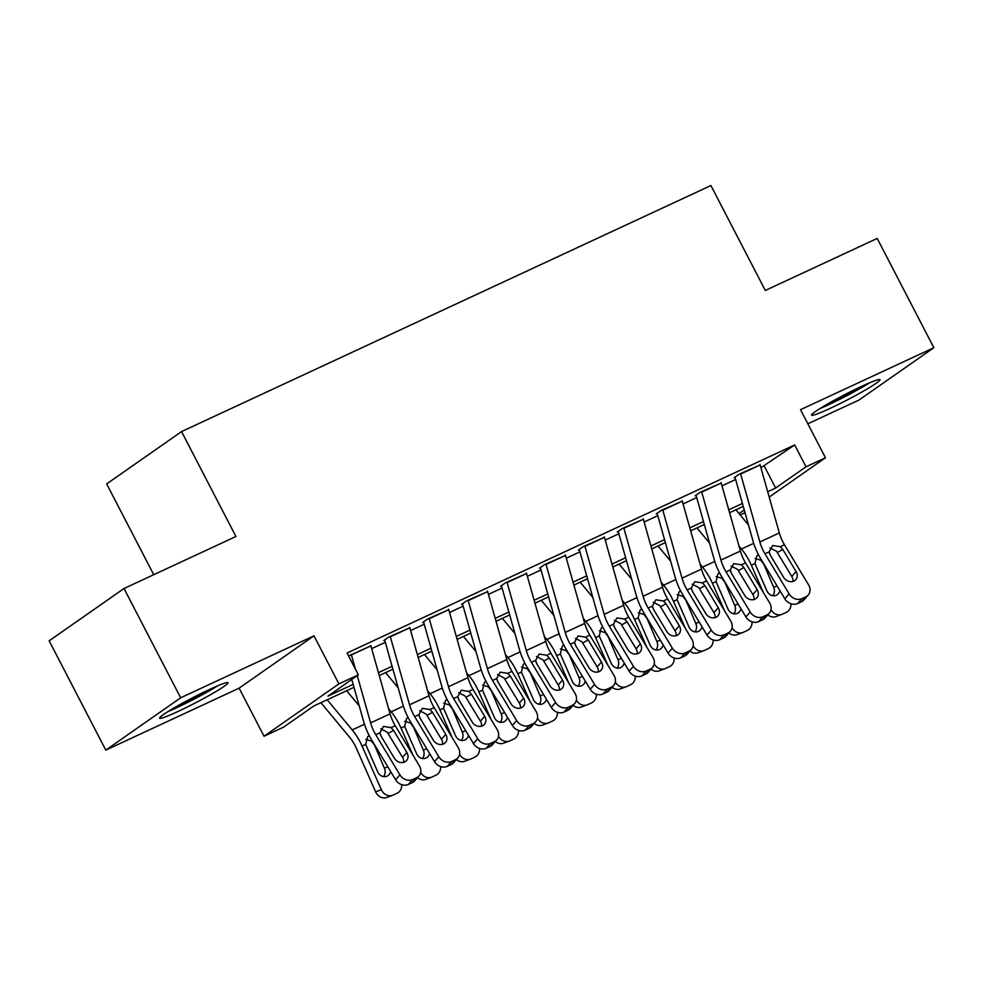 <?xml version="1.0" encoding="UTF-8"?>
<svg xmlns="http://www.w3.org/2000/svg" width="983" height="983" viewBox="0 0 983 983"><rect width="100%" height="100%" fill="white"/><g stroke="black" fill="none" stroke-linecap="round" stroke-linejoin="round"><path stroke-width="1.47" d="M178.046 711.459A38.509 2.912 152.6 0 0 228.019 682.706A38.509 2.912 152.6 0 0 209.612 689.402A38.509 2.912 152.6 0 0 159.639 718.155A38.509 2.912 152.6 0 0 178.046 711.459M830.033 408.424A38.509 2.912 152.6 0 0 880.006 379.671A38.509 2.912 152.6 0 0 861.6 386.368A38.509 2.912 152.6 0 0 811.626 415.121A38.509 2.912 152.6 0 0 830.033 408.424M353.991 687.314L313.847 705.966L283.497 727.187L264.034 736.23L338.902 683.898L358.365 674.854L328.015 696.075L353.155 684.377M239.115 688.149L313.982 635.817L180.663 697.783L124.018 588.51L49.15 640.83L105.795 750.115L239.115 688.149L264.034 736.23M153.741 574.699L106.68 483.919L181.548 431.586L710.918 185.541L765.302 290.452L877.205 238.439L933.85 347.712L800.531 409.678L825.462 457.759L769.197 497.079M807.854 423.796L858.982 400.044L933.85 347.712M745.003 512.684L740.15 514.932M180.663 697.783L105.795 750.115M370.751 645.413A17.276 8.54 65.1 0 1 370.886 645.868L348.596 656.005M409.813 627.805L388.813 637.021L383.751 640.56M448.604 609.227A17.276 8.54 65.1 0 1 448.739 609.681L427.728 618.934L422.678 622.46M487.666 591.619L466.655 600.834L461.592 604.373M526.446 573.052A17.276 8.54 65.1 0 1 526.581 573.507L505.581 582.747L500.519 586.286M565.52 555.432L544.508 564.66L539.446 568.186M604.299 536.865A17.276 8.54 65.1 0 1 604.434 537.32L583.423 546.56L578.373 550.099M643.361 519.257L622.35 528.473L617.299 532.012M682.153 500.679A17.276 8.54 65.1 0 1 682.276 501.133L661.276 510.386L656.214 513.912M721.215 483.071L700.203 492.286L695.141 495.825M760.916 467.736L794.669 444.943L347.036 653.007L358.365 674.854M371.672 648.657L385.311 642.317M410.599 630.57L424.238 624.23M449.526 612.47L463.165 606.13M488.44 594.383L502.092 588.043M527.367 576.284L541.019 569.943M566.294 558.197L579.933 551.856M605.221 540.109L618.86 533.769M644.148 522.01L657.787 515.67M683.062 503.923L696.714 497.582M721.989 485.835L735.628 479.495M760.142 464.984L739.13 474.199L734.068 477.738M313.982 635.817L338.902 683.898M794.669 444.943L805.999 466.802L825.462 457.759M124.018 588.51L235.932 536.497L181.548 431.586M743.234 506.392L729.583 512.733M704.307 524.492L690.668 530.832M665.38 542.579L651.741 548.919M626.454 560.666L612.814 567.007M587.539 578.766L573.888 585.106M548.612 596.853L534.961 603.193M509.685 614.953L496.046 621.293M470.759 633.04L457.12 639.38M431.832 651.127L418.193 657.467M392.917 669.226L379.266 675.567M739.032 513.605L744.242 509.968M767.686 491.721L775.636 488.023L805.999 466.802M378.443 672.63L392.082 666.29M417.37 654.543L431.009 648.202M456.296 636.443L469.935 630.103M495.211 618.356L508.862 612.016M534.138 600.269L547.777 593.929M573.064 582.169L586.704 575.829M611.991 564.082L625.63 557.742M650.918 545.995L664.557 539.655M689.833 527.896L703.484 521.555M728.759 509.808L742.398 503.468M764.319 466.163L775.636 488.023M759.994 464.492A17.276 8.54 65.1 0 1 760.129 464.959L779.322 532.933A24.686 12.201 -114.9 0 0 784.459 544.754L808.591 584.897A9.879 8.392 41.5 0 1 808.21 595.047A9.879 8.392 41.5 0 1 805.814 596.828L801.919 598.635L797.618 603.513L801.501 601.707L805.814 596.828M735.014 477.296L752.99 540.957A37.035 18.308 -114.9 0 0 760.682 558.676L784.827 598.819L789.14 593.941A9.879 8.392 41.5 0 0 801.919 598.635M740.531 473.548A17.276 8.54 65.1 0 1 740.666 474.003L759.859 541.989A24.686 12.201 -114.9 0 0 764.995 553.798L789.14 593.941M792.888 581.457A7.901 6.709 41.5 0 0 791.782 576.431L776.533 551.303L770.021 547.949M797.618 603.513A9.879 8.392 -138.5 0 1 784.827 598.819M808.21 595.047L803.91 599.925A9.879 8.392 -138.5 0 1 801.501 601.707M780.256 546.695L782.812 549.472L796.083 571.553A7.901 6.709 -138.5 0 1 795.775 579.675A7.901 6.709 -138.5 0 1 793.859 581.1A7.901 6.709 -138.5 0 1 783.635 577.34L770.353 555.26L769.185 551.844L772.675 545.516L780.256 546.695L784.459 544.754M738.995 546.044L741.452 549.018A37.035 18.308 65.1 0 1 751.331 565.2L763.472 592.688M735.886 509.808L748.481 524.971M769.505 553.392A37.035 18.308 65.1 0 1 770.525 555.53M779.912 590.636A7.901 6.869 -110.5 0 1 776.324 595.219A7.901 6.869 -110.5 0 1 775.894 595.403A7.901 6.869 -110.5 0 1 766.912 590.894L754.944 563.529L756.873 555.764L758.212 554.904M790.996 603.759A9.879 8.577 69.5 0 1 786.253 612.372L782.357 614.178A9.879 8.577 69.5 0 1 781.817 614.4L776.091 616.538A9.879 8.577 -110.5 0 1 767.784 614.842M770.991 609.607A9.879 8.577 69.5 0 0 781.817 614.4M772.749 595.698A7.901 6.869 69.5 0 0 773.633 587.244L777.086 585.954M763.312 563.05L773.633 587.244M763.054 563.284L760.879 560.249L755.042 558.467M866.637 384.07A33.324 2.519 -27.4 0 1 830.34 403.448A33.324 2.519 -27.4 0 1 822.918 406.741M819.859 408.621A38.263 2.9 152.6 0 0 828.313 404.861A38.263 2.9 152.6 0 0 869.943 382.657M214.663 687.105A33.324 2.519 -27.4 0 1 170.944 709.775M167.872 711.643A38.263 2.9 152.6 0 0 217.968 685.692M721.067 482.592A17.276 8.54 65.1 0 1 721.203 483.046L740.396 551.033A24.686 12.201 -114.9 0 0 745.532 562.841L769.677 602.984A9.879 8.392 41.5 0 1 769.284 613.146A9.879 8.392 41.5 0 1 766.887 614.928L763.005 616.734L758.692 621.612L762.587 619.806L766.887 614.928M696.087 495.383L714.063 559.044A37.035 18.308 -114.9 0 0 721.755 576.763L745.9 616.906L750.213 612.028A9.879 8.392 41.5 0 0 763.005 616.734M701.604 491.635A17.276 8.54 65.1 0 1 701.739 492.09L720.932 560.077A24.686 12.201 -114.9 0 0 726.068 571.885L750.213 612.028M753.961 599.544A7.901 6.709 41.5 0 0 752.855 594.518L737.606 569.403L731.094 566.036M758.692 621.612A9.879 8.392 -138.5 0 1 745.9 616.906M769.284 613.146L764.983 618.024A9.879 8.392 -138.5 0 1 762.587 619.806M741.342 564.795L743.885 567.56L757.168 589.64A7.901 6.709 -138.5 0 1 756.861 597.762A7.901 6.709 -138.5 0 1 754.944 599.188A7.901 6.709 -138.5 0 1 744.709 595.428L731.426 573.347L730.258 569.943L733.76 563.603L741.342 564.795L745.532 562.841M662.689 509.722A17.276 8.54 65.1 0 1 662.812 510.177L682.276 501.133L701.481 569.12A24.686 12.201 -114.9 0 0 706.605 580.928L730.75 621.072A9.879 8.392 41.5 0 1 730.369 631.233A9.879 8.392 41.5 0 1 727.973 633.015L724.078 634.821L719.765 639.7L723.66 637.893L727.973 633.015M657.16 513.47L675.137 577.144A37.035 18.308 -114.9 0 0 682.829 594.85L706.974 635.006L711.287 630.128A9.879 8.392 41.5 0 0 724.078 634.821M662.812 510.177L682.018 578.164A24.686 12.201 -114.9 0 0 687.142 589.972L711.287 630.128M715.034 617.643A7.901 6.709 41.5 0 0 713.928 612.606L698.68 587.49L692.167 584.123M719.765 639.7A9.879 8.392 -138.5 0 1 706.974 635.006M730.369 631.233L726.056 636.112A9.879 8.392 -138.5 0 1 723.66 637.893M702.415 582.882L704.958 585.647L718.241 607.727A7.901 6.709 -138.5 0 1 717.934 615.862A7.901 6.709 -138.5 0 1 716.017 617.287A7.901 6.709 -138.5 0 1 705.782 613.515L692.499 591.434L691.332 588.031L694.834 581.69L702.415 582.882L706.605 580.928M643.226 518.766A17.276 8.54 65.1 0 1 643.361 519.233L662.554 587.207A24.686 12.201 -114.9 0 0 667.678 599.028L691.823 639.171A9.879 8.392 41.5 0 1 691.442 649.321A9.879 8.392 41.5 0 1 689.046 651.102L685.151 652.921L680.838 657.787L684.733 655.98L689.046 651.102M618.246 531.57L636.21 595.231A37.035 18.308 -114.9 0 0 643.914 612.95L668.059 653.093L672.36 648.215A9.879 8.392 41.5 0 0 685.151 652.921M623.763 527.822A17.276 8.54 65.1 0 1 623.898 528.276L643.091 596.263A24.686 12.201 -114.9 0 0 648.215 608.072L672.36 648.215M676.107 635.731A7.901 6.709 41.5 0 0 675.002 630.705L659.765 605.577L653.24 602.223M680.838 657.787A9.879 8.392 -138.5 0 1 668.059 653.093M691.442 649.321L687.129 654.199A9.879 8.392 -138.5 0 1 684.733 655.98M663.488 600.969L666.032 603.746L679.314 625.827A7.901 6.709 -138.5 0 1 679.007 633.949A7.901 6.709 -138.5 0 1 677.09 635.374A7.901 6.709 -138.5 0 1 666.855 631.614L653.584 609.534L652.405 606.118L655.907 599.79L663.488 600.969L667.678 599.028M584.836 545.909A17.276 8.54 65.1 0 1 584.971 546.364L604.434 537.32L623.627 605.307A24.686 12.201 -114.9 0 0 628.751 617.115L652.896 657.258A9.879 8.392 41.5 0 1 652.515 667.42A9.879 8.392 41.5 0 1 650.119 669.202L646.224 671.008L641.911 675.886L645.806 674.08L650.119 669.202M579.319 549.657L597.295 613.318A37.035 18.308 -114.9 0 0 604.987 631.037L629.132 671.18L633.433 666.302A9.879 8.392 41.5 0 0 646.224 671.008M584.971 546.364L604.164 614.35A24.686 12.201 -114.9 0 0 609.288 626.159L633.433 666.302M637.193 653.818A7.901 6.709 41.5 0 0 636.087 648.792L620.838 623.677L614.326 620.31M641.911 675.886A9.879 8.392 -138.5 0 1 629.132 671.18M652.515 667.42L648.202 672.298A9.879 8.392 -138.5 0 1 645.806 674.08M624.561 619.069L627.117 621.834L640.388 643.914A7.901 6.709 -138.5 0 1 640.08 652.036A7.901 6.709 -138.5 0 1 638.164 653.462A7.901 6.709 -138.5 0 1 627.94 649.702L614.658 627.621L613.49 624.217L616.98 617.877L624.561 619.069L628.751 617.115M700.068 564.144L702.526 567.105A37.035 18.308 65.1 0 1 712.417 583.3L724.557 610.775M696.972 527.896L709.554 543.071M730.578 571.479A37.035 18.308 65.1 0 1 731.598 573.63M740.985 608.735A7.901 6.869 -110.5 0 1 737.397 613.306A7.901 6.869 -110.5 0 1 736.98 613.49A7.901 6.869 -110.5 0 1 727.985 608.981L716.029 581.617L717.946 573.851L719.286 572.991M752.069 621.858A9.879 8.577 69.5 0 1 747.326 630.459L743.431 632.266A9.879 8.577 69.5 0 1 742.902 632.499L737.164 634.637A9.879 8.577 -110.5 0 1 728.858 632.941M732.077 627.707A9.879 8.577 69.5 0 0 742.902 632.499M733.822 613.785A7.901 6.869 69.5 0 0 734.706 605.331L738.159 604.041M724.385 581.137L734.706 605.331M724.127 581.371L721.952 578.336L716.115 576.566M661.141 582.231L663.611 585.204A37.035 18.308 65.1 0 1 673.49 601.387L685.63 628.862M658.045 545.995L670.627 561.158M691.651 589.567A37.035 18.308 65.1 0 1 692.671 591.717M702.059 626.822A7.901 6.869 -110.5 0 1 698.483 631.405A7.901 6.869 -110.5 0 1 698.053 631.577A7.901 6.869 -110.5 0 1 689.058 627.08L677.103 599.704L679.02 591.938L680.359 591.078M713.154 639.945A9.879 8.577 69.5 0 1 708.399 648.559L704.504 650.365A9.879 8.577 69.5 0 1 703.975 650.586L698.249 652.724A9.879 8.577 -110.5 0 1 689.931 651.029M693.15 645.794A9.879 8.577 69.5 0 0 703.975 650.586M694.895 631.872A7.901 6.869 69.5 0 0 695.792 623.419L699.245 622.141M685.47 599.237L695.792 623.419M685.2 599.458L683.025 596.423L677.189 594.654M622.214 600.318L624.684 603.292A37.035 18.308 65.1 0 1 634.563 619.474L646.703 646.961M619.118 564.082L631.7 579.245M652.737 607.666A37.035 18.308 65.1 0 1 653.744 609.804M663.132 644.909A7.901 6.869 -110.5 0 1 659.556 649.493A7.901 6.869 -110.5 0 1 659.126 649.677A7.901 6.869 -110.5 0 1 650.132 645.167L638.176 617.803L640.093 610.038L641.432 609.177M674.227 658.032A9.879 8.577 69.5 0 1 669.472 666.646L665.589 668.452A9.879 8.577 69.5 0 1 665.049 668.673L659.323 670.811A9.879 8.577 -110.5 0 1 651.004 669.116M654.223 663.881A9.879 8.577 69.5 0 0 665.049 668.673M655.968 649.972A7.901 6.869 69.5 0 0 656.865 641.518L660.318 640.228M646.544 617.324L656.865 641.518M646.273 617.557L644.098 614.522L638.274 612.741M583.3 618.418L585.757 621.379A37.035 18.308 65.1 0 1 595.637 637.574L607.777 665.049M580.191 582.169L592.774 597.345M613.81 625.753A37.035 18.308 65.1 0 1 614.817 627.904M624.217 663.009A7.901 6.869 -110.5 0 1 620.629 667.592A7.901 6.869 -110.5 0 1 620.199 667.764A7.901 6.869 -110.5 0 1 611.217 663.255L599.249 635.89L601.166 628.125L602.518 627.265M635.301 676.132A9.879 8.577 69.5 0 1 630.558 684.733L626.663 686.552A9.879 8.577 69.5 0 1 626.122 686.773L620.396 688.911A9.879 8.577 -110.5 0 1 612.09 687.215M615.297 681.981A9.879 8.577 69.5 0 0 626.122 686.773M617.041 668.059A7.901 6.869 69.5 0 0 617.938 659.605L621.391 658.315M607.617 635.411L617.938 659.605M607.347 635.645L605.184 632.61L599.347 630.84M565.372 554.953A17.276 8.54 65.1 0 1 565.508 555.407L584.701 623.394A24.686 12.201 -114.9 0 0 589.837 635.202L613.982 675.358A9.879 8.392 41.5 0 1 613.589 685.507A9.879 8.392 41.5 0 1 611.193 687.289L607.297 689.095L602.997 693.973L606.88 692.167L611.193 687.289M540.392 567.756L558.369 631.418A37.035 18.308 -114.9 0 0 566.061 649.124L590.205 689.28L594.518 684.401A9.879 8.392 41.5 0 0 607.297 689.095M545.909 563.996A17.276 8.54 65.1 0 1 546.044 564.451L565.237 632.438A24.686 12.201 -114.9 0 0 570.373 644.258L594.518 684.401M598.266 671.917A7.901 6.709 41.5 0 0 597.16 666.879L581.911 641.764L575.399 638.397M602.997 693.973A9.879 8.392 -138.5 0 1 590.205 689.28M613.589 685.507L609.288 690.385A9.879 8.392 -138.5 0 1 606.88 692.167M585.635 637.156L588.19 639.921L601.473 662.001A7.901 6.709 -138.5 0 1 601.166 670.136A7.901 6.709 -138.5 0 1 599.237 671.561A7.901 6.709 -138.5 0 1 589.014 667.801L575.731 645.72L574.563 642.304L578.065 635.964L585.635 637.156L589.837 635.202M544.373 636.505L546.831 639.478A37.035 18.308 65.1 0 1 556.71 655.661L568.85 683.136M541.264 600.269L553.859 615.432M574.883 643.84A37.035 18.308 65.1 0 1 575.903 645.991M585.29 681.096A7.901 6.869 -110.5 0 1 581.703 685.679A7.901 6.869 -110.5 0 1 581.272 685.851A7.901 6.869 -110.5 0 1 572.29 681.354L560.322 653.978L562.251 646.212L563.591 645.352M596.374 694.219A9.879 8.577 69.5 0 1 591.631 702.833L587.736 704.639A9.879 8.577 69.5 0 1 587.195 704.86L581.469 706.998A9.879 8.577 -110.5 0 1 573.163 705.303M576.382 700.068A9.879 8.577 69.5 0 0 587.195 704.86M578.127 686.146A7.901 6.869 69.5 0 0 579.012 677.705L582.464 676.415M568.69 653.511L579.012 677.705M568.432 653.732L566.257 650.697L560.421 648.927M506.995 582.096A17.276 8.54 65.1 0 1 507.117 582.55L526.581 573.507L545.774 641.494A24.686 12.201 -114.9 0 0 550.91 653.302L575.055 693.445A9.879 8.392 41.5 0 1 574.662 703.595A9.879 8.392 41.5 0 1 572.266 705.376L568.383 707.195L564.07 712.073L567.965 710.254L572.266 705.376M501.465 585.843L519.442 649.505A37.035 18.308 -114.9 0 0 527.134 667.224L551.279 707.367L555.592 702.489A9.879 8.392 41.5 0 0 568.383 707.195M507.117 582.55L526.31 650.537A24.686 12.201 -114.9 0 0 531.447 662.345L555.592 702.489M559.339 690.005A7.901 6.709 41.5 0 0 558.233 684.979L542.985 659.851L536.472 656.497M564.07 712.073A9.879 8.392 -138.5 0 1 551.279 707.367M574.662 703.595L570.361 708.473A9.879 8.392 -138.5 0 1 567.965 710.254M546.72 655.243L549.264 658.02L562.546 680.101A7.901 6.709 -138.5 0 1 562.239 688.223A7.901 6.709 -138.5 0 1 560.322 689.648A7.901 6.709 -138.5 0 1 550.087 685.888L536.804 663.808L535.637 660.392L539.139 654.064L546.72 655.243L550.91 653.302M505.446 654.592L507.916 657.566A37.035 18.308 65.1 0 1 517.795 673.748L529.935 701.235M502.35 618.356L514.932 633.519M535.956 661.94A37.035 18.308 65.1 0 1 536.976 664.09M546.364 699.196A7.901 6.869 -110.5 0 1 542.776 703.767A7.901 6.869 -110.5 0 1 542.358 703.951A7.901 6.869 -110.5 0 1 533.364 699.441L521.408 672.077L523.325 664.311L524.664 663.451M557.447 712.306A9.879 8.577 69.5 0 1 552.704 720.92L548.809 722.726A9.879 8.577 69.5 0 1 548.281 722.96L542.542 725.085A9.879 8.577 -110.5 0 1 534.236 723.402M537.455 718.155A9.879 8.577 69.5 0 0 548.281 722.96M539.2 704.246A7.901 6.869 69.5 0 0 540.085 695.792L543.538 694.502M529.776 671.598L540.085 695.792M529.505 671.831L527.33 668.796L521.494 667.027M487.531 591.139A17.276 8.54 65.1 0 1 487.654 591.594L506.859 659.581A24.686 12.201 -114.9 0 0 511.983 671.389L536.128 711.532A9.879 8.392 41.5 0 1 535.747 721.694A9.879 8.392 41.5 0 1 533.351 723.476L529.456 725.282L525.143 730.16L529.038 728.354L533.351 723.476M462.538 603.931L480.515 667.592A37.035 18.308 -114.9 0 0 488.207 685.311L512.352 725.454L516.665 720.576A9.879 8.392 41.5 0 0 529.456 725.282M468.068 600.183A17.276 8.54 65.1 0 1 468.203 600.638L487.396 668.624A24.686 12.201 -114.9 0 0 492.52 680.433L516.665 720.576M520.412 708.092A7.901 6.709 41.5 0 0 519.307 703.066L504.058 677.951L497.545 674.584M525.143 730.16A9.879 8.392 -138.5 0 1 512.352 725.454M535.747 721.694L531.434 726.572A9.879 8.392 -138.5 0 1 529.038 728.354M507.793 673.343L510.337 676.107L523.62 698.188A7.901 6.709 -138.5 0 1 523.312 706.31A7.901 6.709 -138.5 0 1 521.395 707.735A7.901 6.709 -138.5 0 1 511.16 703.975L497.877 681.895L496.71 678.491L500.212 672.151L507.793 673.343L511.983 671.389M466.52 672.691L468.989 675.653A37.035 18.308 65.1 0 1 478.868 691.848L491.009 719.323M463.423 636.443L476.005 651.618M497.042 680.027A37.035 18.308 65.1 0 1 498.049 682.177M507.437 717.283A7.901 6.869 -110.5 0 1 503.861 721.866A7.901 6.869 -110.5 0 1 503.431 722.038A7.901 6.869 -110.5 0 1 494.437 717.529L482.481 690.164L484.398 682.399L485.737 681.538M518.533 730.406A9.879 8.577 69.5 0 1 513.777 739.007L509.882 740.826A9.879 8.577 69.5 0 1 509.354 741.047L503.628 743.185A9.879 8.577 -110.5 0 1 495.309 741.489M498.528 736.255A9.879 8.577 69.5 0 0 509.354 741.047M500.273 722.333A7.901 6.869 69.5 0 0 501.17 713.879L504.623 712.589M490.849 689.697L501.17 713.879M490.578 689.919L488.404 686.884L482.567 685.114M429.141 618.27A17.276 8.54 65.1 0 1 429.276 618.737L448.739 609.681L467.933 677.668A24.686 12.201 -114.9 0 0 473.056 689.476L497.201 729.632A9.879 8.392 41.5 0 1 496.82 739.781A9.879 8.392 41.5 0 1 494.424 741.563L490.529 743.369L486.216 748.247L490.112 746.441L494.424 741.563M423.624 622.03L441.588 685.692A37.035 18.308 -114.9 0 0 449.292 703.41L473.437 743.553L477.738 738.675A9.879 8.392 41.5 0 0 490.529 743.369M429.276 618.737L448.469 686.712A24.686 12.201 -114.9 0 0 453.593 698.532L477.738 738.675M481.486 726.191A7.901 6.709 41.5 0 0 480.38 721.153L465.143 696.038L458.619 692.671M486.216 748.247A9.879 8.392 -138.5 0 1 473.437 743.553M496.82 739.781L492.508 744.659A9.879 8.392 -138.5 0 1 490.112 746.441M468.866 691.43L471.41 694.195L484.693 716.275A7.901 6.709 -138.5 0 1 484.386 724.41A7.901 6.709 -138.5 0 1 482.469 725.835A7.901 6.709 -138.5 0 1 472.233 722.075L458.963 699.994L457.795 696.578L461.285 690.25L468.866 691.43L473.056 689.476M427.593 690.779L430.062 693.752A37.035 18.308 65.1 0 1 439.942 709.935L452.082 737.41M424.496 654.543L437.079 669.706M458.115 698.114A37.035 18.308 65.1 0 1 459.122 700.265M468.51 735.37A7.901 6.869 -110.5 0 1 464.934 739.953A7.901 6.869 -110.5 0 1 464.504 740.138A7.901 6.869 -110.5 0 1 455.51 735.628L443.554 708.251L445.471 700.486L446.81 699.638M479.606 748.493A9.879 8.577 69.5 0 1 474.85 757.107L470.968 758.913A9.879 8.577 69.5 0 1 470.427 759.134L464.701 761.272A9.879 8.577 -110.5 0 1 456.395 759.576M459.602 754.342A9.879 8.577 69.5 0 0 470.427 759.134M461.346 740.42A7.901 6.869 69.5 0 0 462.243 731.979L465.696 730.688M451.922 707.785L462.243 731.979M451.652 708.006L449.477 704.983L443.652 703.201M409.678 627.326A17.276 8.54 65.1 0 1 409.813 627.781L429.006 695.767A24.686 12.201 -114.9 0 0 434.13 707.576L458.275 747.719A9.879 8.392 41.5 0 1 457.894 757.868A9.879 8.392 41.5 0 1 455.498 759.65L451.602 761.469L447.29 766.347L451.185 764.528L455.498 759.65M384.697 640.117L402.674 703.779A37.035 18.308 -114.9 0 0 410.366 721.497L434.511 761.641L438.811 756.763A9.879 8.392 41.5 0 0 451.602 761.469M390.214 636.37A17.276 8.54 65.1 0 1 390.349 636.824L409.542 704.811A24.686 12.201 -114.9 0 0 414.679 716.619L438.811 756.763M442.571 744.278A7.901 6.709 41.5 0 0 441.465 739.253L426.217 714.125L419.704 710.77M447.29 766.347A9.879 8.392 -138.5 0 1 434.511 761.641M457.894 757.868L453.581 762.747A9.879 8.392 -138.5 0 1 451.185 764.528M429.94 709.517L432.495 712.294L445.766 734.375A7.901 6.709 -138.5 0 1 445.459 742.497A7.901 6.709 -138.5 0 1 443.542 743.922A7.901 6.709 -138.5 0 1 433.319 740.162L420.036 718.082L418.869 714.666L422.358 708.338L429.94 709.517L434.13 707.576M388.678 708.866L391.136 711.839A37.035 18.308 65.1 0 1 401.015 728.022L413.155 755.509M385.569 672.63L398.152 687.805M419.188 716.214A37.035 18.308 65.1 0 1 420.208 718.364M429.596 753.47A7.901 6.869 -110.5 0 1 426.008 758.04A7.901 6.869 -110.5 0 1 425.578 758.225A7.901 6.869 -110.5 0 1 416.595 753.715L404.627 726.351L406.557 718.585L407.896 717.725M440.679 766.593A9.879 8.577 69.5 0 1 435.936 775.194L432.041 777A9.879 8.577 69.5 0 1 431.5 777.234L425.774 779.372A9.879 8.577 -110.5 0 1 417.468 777.676M420.675 772.429A9.879 8.577 69.5 0 0 431.5 777.234M422.432 758.52A7.901 6.869 69.5 0 0 423.317 750.066L426.769 748.776M412.995 725.872L423.317 750.066M412.725 726.105L410.562 723.07L404.726 721.301M351.287 654.457A17.276 8.54 65.1 0 1 351.423 654.911L370.886 645.868L390.079 713.855A24.686 12.201 -114.9 0 0 395.215 725.663L419.36 765.806A9.879 8.392 41.5 0 1 418.967 775.968A9.879 8.392 41.5 0 1 416.571 777.75L412.676 779.556L408.375 784.434L412.258 782.628L416.571 777.75M351.767 679.462L363.747 721.866A37.035 18.308 -114.9 0 0 371.439 739.585L395.584 779.728L399.897 774.85A9.879 8.392 41.5 0 0 412.676 779.556M357.271 675.628L370.616 722.898A24.686 12.201 -114.9 0 0 375.752 734.706L399.897 774.85M351.423 654.911L355.49 669.3M403.644 762.378A7.901 6.709 41.5 0 0 402.539 757.34L387.29 732.224L380.777 728.858M408.375 784.434A9.879 8.392 -138.5 0 1 395.584 779.728M418.967 775.968L414.666 780.846A9.879 8.392 -138.5 0 1 412.258 782.628M391.013 727.617L393.569 730.381L406.851 752.462A7.901 6.709 -138.5 0 1 406.544 760.584A7.901 6.709 -138.5 0 1 404.615 762.009A7.901 6.709 -138.5 0 1 394.392 758.249L381.109 736.169L379.942 732.765L383.444 726.425L391.013 727.617L395.215 725.663M320.913 702.685L349.776 737.459A24.686 12.201 65.1 0 1 356.362 748.26L375.617 791.819L381.343 789.681A9.879 8.577 69.5 0 0 392.573 795.321A9.879 8.577 69.5 0 0 393.114 795.1L397.009 793.281A9.879 8.577 69.5 0 0 401.752 784.68M327.192 699.773L352.209 729.927A37.035 18.308 65.1 0 1 362.088 746.122L381.343 789.681M346.643 690.73L359.237 705.892M380.261 734.301A37.035 18.308 65.1 0 1 381.281 736.451M390.669 771.557A7.901 6.869 -110.5 0 1 387.081 776.14A7.901 6.869 -110.5 0 1 386.651 776.312A7.901 6.869 -110.5 0 1 377.669 771.802L365.701 744.438L367.63 736.672L368.969 735.812M392.573 795.321L386.847 797.459A9.879 8.577 -110.5 0 1 375.617 791.819M383.505 776.607A7.901 6.869 69.5 0 0 384.39 768.153L387.843 766.863M374.068 743.971L384.39 768.153M373.81 744.192L371.635 741.157L365.799 739.388M764.995 553.798L769.185 551.844M759.859 541.989L779.322 532.933M740.666 474.003L760.129 464.959M791.782 576.431L796.083 571.553M782.812 549.472L777.393 552.507M753.703 543.329L741.452 549.018M754.944 563.529L751.331 565.2M726.068 571.885L730.258 569.943M720.932 560.077L740.396 551.033M701.739 492.09L721.203 483.046M752.855 594.518L757.168 589.64M743.885 567.56L738.466 570.607M687.142 589.972L691.332 588.031M682.018 578.164L701.481 569.12M713.928 612.606L718.241 607.727M704.958 585.647L699.552 588.694M648.215 608.072L652.405 606.118M643.091 596.263L662.554 587.207M623.898 528.276L643.361 519.233M675.002 630.705L679.314 625.827M666.032 603.746L660.625 606.781M609.288 626.159L613.49 624.217M604.164 614.35L623.627 605.307M636.087 648.792L640.388 643.914M627.117 621.834L621.698 624.881M714.776 561.416L702.526 567.105M716.029 581.617L712.417 583.3M675.849 579.503L663.611 585.204M677.103 599.704L673.49 601.387M636.935 597.603L624.684 603.292M638.176 617.803L634.563 619.474M598.008 615.69L585.757 621.379M599.249 635.89L595.637 637.574M570.373 644.258L574.563 642.304M565.237 632.438L584.701 623.394M546.044 564.451L565.508 555.407M597.16 666.879L601.473 662.001M588.19 639.921L582.772 642.968M559.081 633.777L546.831 639.478M560.322 653.978L556.71 655.661M531.447 662.345L535.637 660.392M526.31 650.537L545.774 641.494M558.233 684.979L562.546 680.101M549.264 658.02L543.857 661.055M520.154 651.876L507.916 657.566M521.408 672.077L517.795 673.748M492.52 680.433L496.71 678.491M487.396 668.624L506.859 659.581M468.203 600.638L487.654 591.594M519.307 703.066L523.62 698.188M510.337 676.107L504.93 679.155M481.228 669.964L468.989 675.653M482.481 690.164L478.868 691.848M453.593 698.532L457.795 696.578M448.469 686.712L467.933 677.668M480.38 721.153L484.693 716.275M471.41 694.195L466.003 697.242M442.313 688.051L430.062 693.752M443.554 708.251L439.942 709.935M414.679 716.619L418.869 714.666M409.542 704.811L429.006 695.767M390.349 636.824L409.813 627.781M441.465 739.253L445.766 734.375M432.495 712.294L427.077 715.341M403.386 706.15L391.136 711.839M404.627 726.351L401.015 728.022M375.752 734.706L379.942 732.765M370.616 722.898L390.079 713.855M402.539 757.34L406.851 752.462M393.569 730.381L388.15 733.429M364.46 724.238L352.209 729.927M365.701 744.438L362.088 746.122"/></g></svg>
